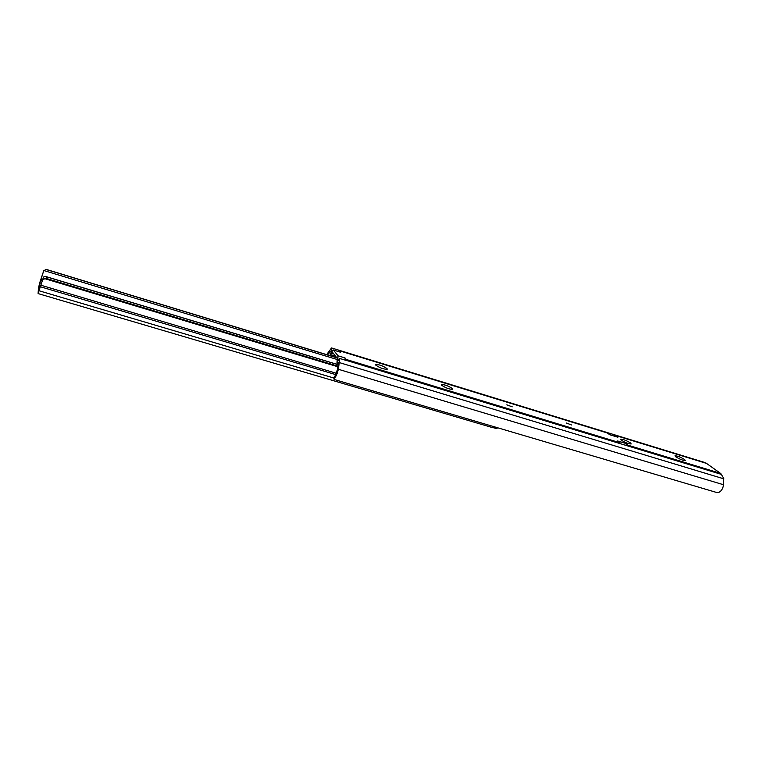 <?xml version="1.0" encoding="UTF-8"?>
<svg xmlns="http://www.w3.org/2000/svg" width="762" height="762" viewBox="0 0 762 762"><rect width="100%" height="100%" fill="white"/><g stroke="black" fill="none" stroke-linecap="round" stroke-linejoin="round"><path stroke-width="1.14" d="M387.029 368.589C382.848 365.779 379.057 364.436 375.647 364.541L375.799 365.16C379.971 367.97 383.772 369.322 387.201 369.218L387.029 368.589M452.438 388.572C448.256 385.839 444.608 384.515 441.503 384.61L441.76 385.315C445.941 388.058 449.59 389.382 452.714 389.296L452.438 388.572M512.216 406.841L506.816 404.841L512.216 406.841M571.633 424.996L566.414 423.034L571.633 424.996M630.555 442.998C626.383 440.446 623.097 439.198 620.687 439.245L621.316 440.169C625.478 442.732 628.774 443.989 631.203 443.941L630.555 442.998M684.571 459.505C680.409 457.01 677.218 455.781 674.989 455.809L675.742 456.8C679.894 459.305 683.095 460.543 685.343 460.515L684.571 459.505M330.194 351.815L329.66 351.653L330.241 354.425L332.423 352.13L337.318 358.388L336.956 363.169L338.518 362.283L337.356 369.808L333.899 379.038L334.632 379.609L716.309 492.385L718.709 492.452C721.366 491.157 722.967 488.585 723.509 484.737L338.318 369.275C337.347 373.675 335.937 376.809 334.089 378.685M331.508 351.939L330.984 351.777L331.089 352.406L333.299 349.929L338.004 355.787L337.737 361.026L339.862 358.502L338.318 369.275M617.906 437.245L609.762 434.75L606.333 432.292L614.439 434.778L617.906 437.245L609.59 434.616M723.509 484.737L723.719 478.374L720.842 473.621L706.203 463.163L614.458 434.788L614.382 436.083M333.299 349.929L340.423 352.206L338.442 350.063L331.537 347.948L326.641 354.625M628.155 445.246L629.336 446.418L621.059 443.903L617.649 440.969L625.888 443.484L628.155 445.246L720.281 473.288M345.234 360.131L345.015 357.921L338.004 355.787M339.862 358.502L346.91 360.645L345.015 357.921M329.66 351.653L327.593 354.911M723.776 478.822L339.604 362.664M333.918 378.905L334.547 376.247M330.984 351.777L331.575 347.958L704.117 462.296M338.233 351.444L338.442 350.063M706.203 463.163L720.842 473.621M721.319 474.821L720.938 473.659M625.888 443.484L626.659 445.608M38.1 293.37L38.462 288.046L39.843 282.416L43.615 271.101L39.872 282.873L38.948 290.884L43.52 277.025L45.482 276.425L46.73 276.882L46.358 278.463L42.824 279.34L38.1 293.37M41.358 283.312L39.872 282.873M336.785 357.702L47.025 269.653L45.796 269.415L43.615 271.101M336.909 357.864L45.796 269.415M42.101 280.921L40.634 280.483M338.347 364.712L45.482 276.425M338.338 364.779L46.73 276.882M338.061 366.227L46.358 278.463M337.947 366.798L44.348 278.54M334.07 378.085L39.3 290.836M493.528 427.768L496.567 428.539L497.738 427.806M607.6 433.045L339.242 350.73M606.342 432.302L338.499 350.091M720.928 474.25L629.317 446.408M706.384 463.353L615.725 435.54M340.423 352.206L333.527 350.091M619.887 442.741L346.243 359.464M621.049 443.894L346.872 360.55M338.68 362.95L338.004 362.741M338.966 359.693L337.947 359.378M338.48 360.35L337.757 360.131M332.823 352.625L332.137 352.415M333.908 354.016L331.661 353.33M40.615 285.864L39.272 285.464M337.195 359.502L43.853 270.539M42.386 280.025L40.958 279.597M336.328 373.266L40.958 285.236M335.699 374.599L40.529 286.788M42.824 279.34L43.282 277.425M338.547 363.731L337.156 363.312M335.547 356.111L330.422 354.559M492.919 427.73L38.138 293.599"/></g></svg>
